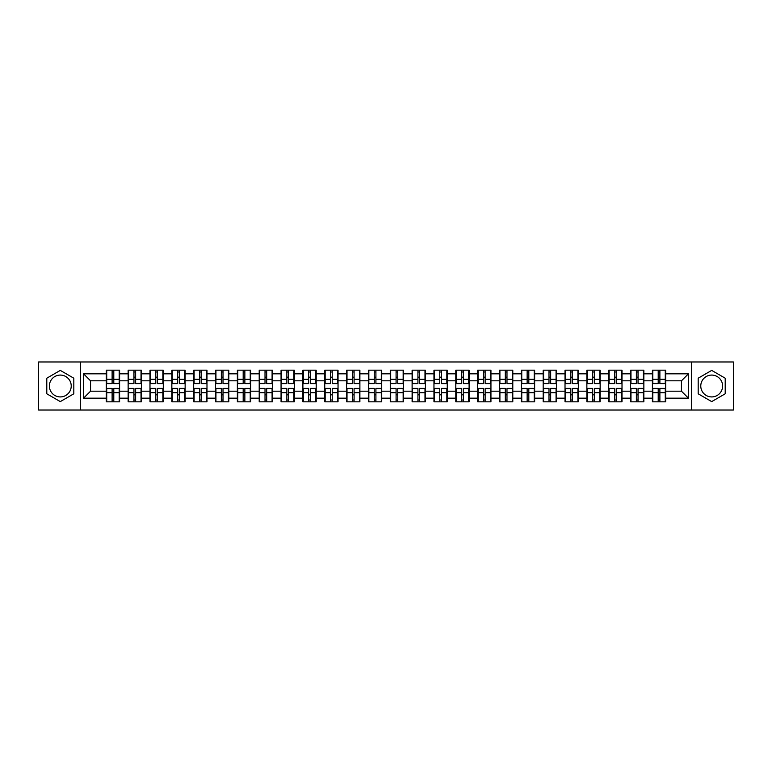<?xml version="1.0" encoding="UTF-8"?>
<svg xmlns="http://www.w3.org/2000/svg" width="772" height="772" viewBox="0 0 772 772"><rect width="100%" height="100%" fill="white"/><g stroke="black" fill="none" stroke-linecap="round" stroke-linejoin="round"><path stroke-width="1.16" d="M711.697 375.076A10.924 10.924 0 0 0 700.773 386A10.924 10.924 0 0 0 711.697 396.924A10.924 10.924 0 0 0 722.621 386A10.924 10.924 0 0 0 711.697 375.076M60.303 396.924A10.924 10.924 0 0 1 49.379 386A10.924 10.924 0 0 1 60.303 375.076A10.924 10.924 0 0 1 71.227 386A10.924 10.924 0 0 1 60.303 396.924M691.673 410.019L733.4 410.019L733.4 361.981L691.673 361.981L691.673 410.019L80.327 410.019L80.327 361.981L38.6 361.981L38.6 410.019L80.327 410.019M691.673 361.981L80.327 361.981M681.454 391.182L681.454 380.818L665.696 380.818L665.696 391.182L681.454 391.182L688.45 398.178L688.45 373.822L665.696 373.822L665.696 370.174L652.398 370.174L652.398 380.818L643.858 380.818L643.858 391.182L652.398 391.182L652.398 380.818M688.45 398.178L665.696 398.178L665.696 401.826L652.398 401.826L652.398 398.178L643.858 398.178L643.858 401.826L630.55 401.826L630.55 398.178L622.01 398.178L622.01 401.826L608.712 401.826L608.712 398.178L600.162 398.178L600.162 401.826L586.865 401.826L586.865 398.178L578.324 398.178L578.324 401.826L565.017 401.826L565.017 398.178L556.477 398.178L556.477 401.826L543.179 401.826L543.179 398.178L534.639 398.178L534.639 401.826L521.332 401.826L521.332 398.178L512.791 398.178L512.791 401.826L499.494 401.826L499.494 398.178L490.944 398.178L490.944 401.826L477.646 401.826L477.646 398.178L469.106 398.178L469.106 401.826L455.798 401.826L455.798 398.178L447.258 398.178L447.258 401.826L433.96 401.826L433.96 398.178L425.42 398.178L425.42 401.826L412.113 401.826L412.113 398.178L403.573 398.178L403.573 401.826L390.275 401.826L390.275 398.178L381.725 398.178L381.725 401.826L368.427 401.826L368.427 398.178L359.887 398.178L359.887 401.826L346.58 401.826L346.58 398.178L338.039 398.178L338.039 401.826L324.742 401.826L324.742 398.178L316.202 398.178L316.202 401.826L302.894 401.826L302.894 398.178L294.354 398.178L294.354 401.826L281.056 401.826L281.056 398.178L272.506 398.178L272.506 401.826L259.209 401.826L259.209 398.178L250.668 398.178L250.668 401.826L237.361 401.826L237.361 398.178L228.821 398.178L228.821 401.826L215.523 401.826L215.523 398.178L206.983 398.178L206.983 401.826L193.675 401.826L193.675 398.178L185.135 398.178L185.135 401.826L171.838 401.826L171.838 398.178L163.288 398.178L163.288 401.826L149.99 401.826L149.99 398.178L141.45 398.178L141.45 401.826L128.142 401.826L128.142 398.178L119.602 398.178L119.602 401.826L106.304 401.826L106.304 398.178L83.55 398.178L83.55 373.822L106.304 373.822L106.304 380.818L90.546 380.818L90.546 391.182L106.304 391.182L106.304 380.818M652.398 373.822L643.858 373.822L643.858 370.174L630.55 370.174L630.55 373.822L622.01 373.822L622.01 370.174L608.712 370.174L608.712 373.822L600.162 373.822L600.162 370.174L586.865 370.174L586.865 373.822L578.324 373.822L578.324 370.174L565.017 370.174L565.017 373.822L556.477 373.822L556.477 370.174L543.179 370.174L543.179 373.822L534.639 373.822L534.639 370.174L521.332 370.174L521.332 373.822L512.791 373.822L512.791 370.174L499.494 370.174L499.494 373.822L490.944 373.822L490.944 370.174L477.646 370.174L477.646 373.822L469.106 373.822L469.106 370.174L455.798 370.174L455.798 373.822L447.258 373.822L447.258 370.174L433.96 370.174L433.96 373.822L425.42 373.822L425.42 370.174L412.113 370.174L412.113 373.822L403.573 373.822L403.573 370.174L390.275 370.174L390.275 373.822L381.725 373.822L381.725 370.174L368.427 370.174L368.427 373.822L359.887 373.822L359.887 370.174L346.58 370.174L346.58 373.822L338.039 373.822L338.039 370.174L324.742 370.174L324.742 373.822L316.202 373.822L316.202 370.174L302.894 370.174L302.894 373.822L294.354 373.822L294.354 370.174L281.056 370.174L281.056 373.822L272.506 373.822L272.506 370.174L259.209 370.174L259.209 373.822L250.668 373.822L250.668 370.174L237.361 370.174L237.361 373.822L228.821 373.822L228.821 370.174L215.523 370.174L215.523 373.822L206.983 373.822L206.983 370.174L193.675 370.174L193.675 373.822L185.135 373.822L185.135 370.174L171.838 370.174L171.838 373.822L163.288 373.822L163.288 370.174L149.99 370.174L149.99 373.822L141.45 373.822L141.45 370.174L128.142 370.174L128.142 373.822L119.602 373.822L119.602 370.174L106.304 370.174L106.304 373.822M652.398 391.182L652.398 398.178M643.858 391.182L643.858 398.178M643.858 373.822L643.858 380.818M622.01 391.182L630.55 391.182L630.55 380.818L622.01 380.818L622.01 398.178M630.55 391.182L630.55 398.178M630.55 373.822L630.55 380.818M622.01 373.822L622.01 380.818M600.162 391.182L608.712 391.182L608.712 380.818L600.162 380.818L600.162 398.178M608.712 391.182L608.712 398.178M608.712 373.822L608.712 380.818M600.162 373.822L600.162 380.818M578.324 391.182L586.865 391.182L586.865 380.818L578.324 380.818L578.324 398.178M586.865 391.182L586.865 398.178M586.865 373.822L586.865 380.818M578.324 373.822L578.324 380.818M556.477 391.182L565.017 391.182L565.017 380.818L556.477 380.818L556.477 398.178M565.017 391.182L565.017 398.178M565.017 373.822L565.017 380.818M556.477 373.822L556.477 380.818M534.639 391.182L543.179 391.182L543.179 380.818L534.639 380.818L534.639 398.178M543.179 391.182L543.179 398.178M543.179 373.822L543.179 380.818M534.639 373.822L534.639 380.818M512.791 391.182L521.332 391.182L521.332 380.818L512.791 380.818L512.791 398.178M521.332 391.182L521.332 398.178M521.332 373.822L521.332 380.818M512.791 373.822L512.791 380.818M490.944 391.182L499.494 391.182L499.494 380.818L490.944 380.818L490.944 398.178M499.494 391.182L499.494 398.178M499.494 373.822L499.494 380.818M490.944 373.822L490.944 380.818M469.106 391.182L477.646 391.182L477.646 380.818L469.106 380.818L469.106 398.178M477.646 391.182L477.646 398.178M477.646 373.822L477.646 380.818M469.106 373.822L469.106 380.818M447.258 391.182L455.798 391.182L455.798 380.818L447.258 380.818L447.258 398.178M455.798 391.182L455.798 398.178M455.798 373.822L455.798 380.818M447.258 373.822L447.258 380.818M425.42 391.182L433.96 391.182L433.96 380.818L425.42 380.818L425.42 398.178M433.96 391.182L433.96 398.178M433.96 373.822L433.96 380.818M425.42 373.822L425.42 380.818M403.573 391.182L412.113 391.182L412.113 380.818L403.573 380.818L403.573 398.178M412.113 391.182L412.113 398.178M412.113 373.822L412.113 380.818M403.573 373.822L403.573 380.818M381.725 391.182L390.275 391.182L390.275 380.818L381.725 380.818L381.725 398.178M390.275 391.182L390.275 398.178M390.275 373.822L390.275 380.818M381.725 373.822L381.725 380.818M359.887 391.182L368.427 391.182L368.427 380.818L359.887 380.818L359.887 398.178M368.427 391.182L368.427 398.178M368.427 373.822L368.427 380.818M359.887 373.822L359.887 380.818M338.039 391.182L346.58 391.182L346.58 380.818L338.039 380.818L338.039 398.178M346.58 391.182L346.58 398.178M346.58 373.822L346.58 380.818M338.039 373.822L338.039 380.818M316.202 391.182L324.742 391.182L324.742 380.818L316.202 380.818L316.202 398.178M324.742 391.182L324.742 398.178M324.742 373.822L324.742 380.818M316.202 373.822L316.202 380.818M294.354 391.182L302.894 391.182L302.894 380.818L294.354 380.818L294.354 398.178M302.894 391.182L302.894 398.178M302.894 373.822L302.894 380.818M294.354 373.822L294.354 380.818M272.506 391.182L281.056 391.182L281.056 380.818L272.506 380.818L272.506 398.178M281.056 391.182L281.056 398.178M281.056 373.822L281.056 380.818M272.506 373.822L272.506 380.818M250.668 391.182L259.209 391.182L259.209 380.818L250.668 380.818L250.668 398.178M259.209 391.182L259.209 398.178M259.209 373.822L259.209 380.818M250.668 373.822L250.668 380.818M228.821 391.182L237.361 391.182L237.361 380.818L228.821 380.818L228.821 398.178M237.361 391.182L237.361 398.178M237.361 373.822L237.361 380.818M228.821 373.822L228.821 380.818M206.983 391.182L215.523 391.182L215.523 380.818L206.983 380.818L206.983 398.178M215.523 391.182L215.523 398.178M215.523 373.822L215.523 380.818M206.983 373.822L206.983 380.818M185.135 391.182L193.675 391.182L193.675 380.818L185.135 380.818L185.135 398.178M193.675 391.182L193.675 398.178M193.675 373.822L193.675 380.818M185.135 373.822L185.135 380.818M163.288 391.182L171.838 391.182L171.838 380.818L163.288 380.818L163.288 398.178M171.838 391.182L171.838 398.178M171.838 373.822L171.838 380.818M163.288 373.822L163.288 380.818M141.45 391.182L149.99 391.182L149.99 380.818L141.45 380.818L141.45 398.178M149.99 391.182L149.99 398.178M149.99 373.822L149.99 380.818M141.45 373.822L141.45 380.818M119.602 391.182L128.142 391.182L128.142 380.818L119.602 380.818L119.602 398.178M128.142 391.182L128.142 398.178M128.142 373.822L128.142 380.818M119.602 373.822L119.602 380.818M106.304 391.182L106.304 398.178M90.546 391.182L83.55 398.178M83.55 373.822L90.546 380.818M665.696 391.182L665.696 398.178M665.696 373.822L665.696 380.818M688.45 373.822L681.454 380.818M60.303 370.396L46.793 378.203L46.793 393.797L60.303 401.604L73.813 393.797L73.813 378.203L60.303 370.396M698.187 393.797L711.697 401.604L725.207 393.797L725.207 378.203L711.697 370.396L698.187 378.203L698.187 393.797M119.187 370.174L119.187 383.616L113.793 383.616L113.793 370.174M112.114 370.174L112.114 383.616L106.719 383.616L106.719 370.174M112.114 371.998L113.793 371.998M113.793 377.18L112.114 377.18M106.719 401.826L106.719 388.384L112.114 388.384L112.114 401.826M113.793 401.826L113.793 388.384L119.187 388.384L119.187 401.826M113.793 400.002L112.114 400.002M112.114 394.82L113.793 394.82M141.025 370.174L141.025 383.616L135.64 383.616L135.64 370.174M133.952 370.174L133.952 383.616L128.567 383.616L128.567 370.174M133.952 371.998L135.64 371.998M135.64 377.18L133.952 377.18M162.873 370.174L162.873 383.616L157.478 383.616L157.478 370.174M155.799 370.174L155.799 383.616L150.405 383.616L150.405 370.174M155.799 371.998L157.478 371.998M157.478 377.18L155.799 377.18M184.711 370.174L184.711 383.616L179.326 383.616L179.326 370.174M177.647 370.174L177.647 383.616L172.252 383.616L172.252 370.174M177.647 371.998L179.326 371.998M179.326 377.18L177.647 377.18M206.558 370.174L206.558 383.616L201.164 383.616L201.164 370.174M199.485 370.174L199.485 383.616L194.1 383.616L194.1 370.174M199.485 371.998L201.164 371.998M201.164 377.18L199.485 377.18M228.406 370.174L228.406 383.616L223.011 383.616L223.011 370.174M221.332 370.174L221.332 383.616L215.938 383.616L215.938 370.174M221.332 371.998L223.011 371.998M223.011 377.18L221.332 377.18M128.567 401.826L128.567 388.384L133.952 388.384L133.952 401.826M135.64 401.826L135.64 388.384L141.025 388.384L141.025 401.826M135.64 400.002L133.952 400.002M133.952 394.82L135.64 394.82M150.405 401.826L150.405 388.384L155.799 388.384L155.799 401.826M157.478 401.826L157.478 388.384L162.873 388.384L162.873 401.826M157.478 400.002L155.799 400.002M155.799 394.82L157.478 394.82M172.252 401.826L172.252 388.384L177.647 388.384L177.647 401.826M179.326 401.826L179.326 388.384L184.711 388.384L184.711 401.826M179.326 400.002L177.647 400.002M177.647 394.82L179.326 394.82M194.1 401.826L194.1 388.384L199.485 388.384L199.485 401.826M201.164 401.826L201.164 388.384L206.558 388.384L206.558 401.826M201.164 400.002L199.485 400.002M199.485 394.82L201.164 394.82M215.938 401.826L215.938 388.384L221.332 388.384L221.332 401.826M223.011 401.826L223.011 388.384L228.406 388.384L228.406 401.826M223.011 400.002L221.332 400.002M221.332 394.82L223.011 394.82M250.244 370.174L250.244 383.616L244.859 383.616L244.859 370.174M243.18 370.174L243.18 383.616L237.786 383.616L237.786 370.174M243.18 371.998L244.859 371.998M244.859 377.18L243.18 377.18M237.786 401.826L237.786 388.384L243.18 388.384L243.18 401.826M244.859 401.826L244.859 388.384L250.244 388.384L250.244 401.826M244.859 400.002L243.18 400.002M243.18 394.82L244.859 394.82M272.091 370.174L272.091 383.616L266.697 383.616L266.697 370.174M265.018 370.174L265.018 383.616L259.624 383.616L259.624 370.174M265.018 371.998L266.697 371.998M266.697 377.18L265.018 377.18M259.624 401.826L259.624 388.384L265.018 388.384L265.018 401.826M266.697 401.826L266.697 388.384L272.091 388.384L272.091 401.826M266.697 400.002L265.018 400.002M265.018 394.82L266.697 394.82M293.929 370.174L293.929 383.616L288.545 383.616L288.545 370.174M286.866 370.174L286.866 383.616L281.471 383.616L281.471 370.174M286.866 371.998L288.545 371.998M288.545 377.18L286.866 377.18M281.471 401.826L281.471 388.384L286.866 388.384L286.866 401.826M288.545 401.826L288.545 388.384L293.929 388.384L293.929 401.826M288.545 400.002L286.866 400.002M286.866 394.82L288.545 394.82M315.777 370.174L315.777 383.616L310.383 383.616L310.383 370.174M308.703 370.174L308.703 383.616L303.319 383.616L303.319 370.174M308.703 371.998L310.383 371.998M310.383 377.18L308.703 377.18M303.319 401.826L303.319 388.384L308.703 388.384L308.703 401.826M310.383 401.826L310.383 388.384L315.777 388.384L315.777 401.826M310.383 400.002L308.703 400.002M308.703 394.82L310.383 394.82M337.625 370.174L337.625 383.616L332.23 383.616L332.23 370.174M330.551 370.174L330.551 383.616L325.157 383.616L325.157 370.174M330.551 371.998L332.23 371.998M332.23 377.18L330.551 377.18M325.157 401.826L325.157 388.384L330.551 388.384L330.551 401.826M332.23 401.826L332.23 388.384L337.625 388.384L337.625 401.826M332.23 400.002L330.551 400.002M330.551 394.82L332.23 394.82M359.462 370.174L359.462 383.616L354.078 383.616L354.078 370.174M352.399 370.174L352.399 383.616L347.004 383.616L347.004 370.174M352.399 371.998L354.078 371.998M354.078 377.18L352.399 377.18M347.004 401.826L347.004 388.384L352.399 388.384L352.399 401.826M354.078 401.826L354.078 388.384L359.462 388.384L359.462 401.826M354.078 400.002L352.399 400.002M352.399 394.82L354.078 394.82M381.31 370.174L381.31 383.616L375.916 383.616L375.916 370.174M374.237 370.174L374.237 383.616L368.842 383.616L368.842 370.174M374.237 371.998L375.916 371.998M375.916 377.18L374.237 377.18M368.842 401.826L368.842 388.384L374.237 388.384L374.237 401.826M375.916 401.826L375.916 388.384L381.31 388.384L381.31 401.826M375.916 400.002L374.237 400.002M374.237 394.82L375.916 394.82M403.158 370.174L403.158 383.616L397.763 383.616L397.763 370.174M396.084 370.174L396.084 383.616L390.69 383.616L390.69 370.174M396.084 371.998L397.763 371.998M397.763 377.18L396.084 377.18M390.69 401.826L390.69 388.384L396.084 388.384L396.084 401.826M397.763 401.826L397.763 388.384L403.158 388.384L403.158 401.826M397.763 400.002L396.084 400.002M396.084 394.82L397.763 394.82M424.996 370.174L424.996 383.616L419.601 383.616L419.601 370.174M417.922 370.174L417.922 383.616L412.537 383.616L412.537 370.174M417.922 371.998L419.601 371.998M419.601 377.18L417.922 377.18M412.537 401.826L412.537 388.384L417.922 388.384L417.922 401.826M419.601 401.826L419.601 388.384L424.996 388.384L424.996 401.826M419.601 400.002L417.922 400.002M417.922 394.82L419.601 394.82M446.843 370.174L446.843 383.616L441.449 383.616L441.449 370.174M439.77 370.174L439.77 383.616L434.375 383.616L434.375 370.174M439.77 371.998L441.449 371.998M441.449 377.18L439.77 377.18M434.375 401.826L434.375 388.384L439.77 388.384L439.77 401.826M441.449 401.826L441.449 388.384L446.843 388.384L446.843 401.826M441.449 400.002L439.77 400.002M439.77 394.82L441.449 394.82M468.681 370.174L468.681 383.616L463.296 383.616L463.296 370.174M461.617 370.174L461.617 383.616L456.223 383.616L456.223 370.174M461.617 371.998L463.296 371.998M463.296 377.18L461.617 377.18M456.223 401.826L456.223 388.384L461.617 388.384L461.617 401.826M463.296 401.826L463.296 388.384L468.681 388.384L468.681 401.826M463.296 400.002L461.617 400.002M461.617 394.82L463.296 394.82M490.529 370.174L490.529 383.616L485.134 383.616L485.134 370.174M483.455 370.174L483.455 383.616L478.071 383.616L478.071 370.174M483.455 371.998L485.134 371.998M485.134 377.18L483.455 377.18M478.071 401.826L478.071 388.384L483.455 388.384L483.455 401.826M485.134 401.826L485.134 388.384L490.529 388.384L490.529 401.826M485.134 400.002L483.455 400.002M483.455 394.82L485.134 394.82M512.376 370.174L512.376 383.616L506.982 383.616L506.982 370.174M505.303 370.174L505.303 383.616L499.909 383.616L499.909 370.174M505.303 371.998L506.982 371.998M506.982 377.18L505.303 377.18M499.909 401.826L499.909 388.384L505.303 388.384L505.303 401.826M506.982 401.826L506.982 388.384L512.376 388.384L512.376 401.826M506.982 400.002L505.303 400.002M505.303 394.82L506.982 394.82M534.214 370.174L534.214 383.616L528.82 383.616L528.82 370.174M527.141 370.174L527.141 383.616L521.756 383.616L521.756 370.174M527.141 371.998L528.82 371.998M528.82 377.18L527.141 377.18M521.756 401.826L521.756 388.384L527.141 388.384L527.141 401.826M528.82 401.826L528.82 388.384L534.214 388.384L534.214 401.826M528.82 400.002L527.141 400.002M527.141 394.82L528.82 394.82M556.062 370.174L556.062 383.616L550.668 383.616L550.668 370.174M548.988 370.174L548.988 383.616L543.594 383.616L543.594 370.174M548.988 371.998L550.668 371.998M550.668 377.18L548.988 377.18M543.594 401.826L543.594 388.384L548.988 388.384L548.988 401.826M550.668 401.826L550.668 388.384L556.062 388.384L556.062 401.826M550.668 400.002L548.988 400.002M548.988 394.82L550.668 394.82M577.9 370.174L577.9 383.616L572.515 383.616L572.515 370.174M570.836 370.174L570.836 383.616L565.442 383.616L565.442 370.174M570.836 371.998L572.515 371.998M572.515 377.18L570.836 377.18M565.442 401.826L565.442 388.384L570.836 388.384L570.836 401.826M572.515 401.826L572.515 388.384L577.9 388.384L577.9 401.826M572.515 400.002L570.836 400.002M570.836 394.82L572.515 394.82M599.747 370.174L599.747 383.616L594.353 383.616L594.353 370.174M592.674 370.174L592.674 383.616L587.289 383.616L587.289 370.174M592.674 371.998L594.353 371.998M594.353 377.18L592.674 377.18M587.289 401.826L587.289 388.384L592.674 388.384L592.674 401.826M594.353 401.826L594.353 388.384L599.747 388.384L599.747 401.826M594.353 400.002L592.674 400.002M592.674 394.82L594.353 394.82M621.595 370.174L621.595 383.616L616.201 383.616L616.201 370.174M614.522 370.174L614.522 383.616L609.127 383.616L609.127 370.174M614.522 371.998L616.201 371.998M616.201 377.18L614.522 377.18M609.127 401.826L609.127 388.384L614.522 388.384L614.522 401.826M616.201 401.826L616.201 388.384L621.595 388.384L621.595 401.826M616.201 400.002L614.522 400.002M614.522 394.82L616.201 394.82M643.433 370.174L643.433 383.616L638.048 383.616L638.048 370.174M636.36 370.174L636.36 383.616L630.975 383.616L630.975 370.174M636.36 371.998L638.048 371.998M638.048 377.18L636.36 377.18M630.975 401.826L630.975 388.384L636.36 388.384L636.36 401.826M638.048 401.826L638.048 388.384L643.433 388.384L643.433 401.826M638.048 400.002L636.36 400.002M636.36 394.82L638.048 394.82M665.281 370.174L665.281 383.616L659.886 383.616L659.886 370.174M658.207 370.174L658.207 383.616L652.813 383.616L652.813 370.174M658.207 371.998L659.886 371.998M659.886 377.18L658.207 377.18M652.813 401.826L652.813 388.384L658.207 388.384L658.207 401.826M659.886 401.826L659.886 388.384L665.281 388.384L665.281 401.826M659.886 400.002L658.207 400.002M658.207 394.82L659.886 394.82M112.114 379.303L106.719 379.303M112.114 383.443L106.719 383.443M119.187 379.303L113.793 379.303M119.187 383.443L113.793 383.443M113.793 392.697L119.187 392.697M113.793 388.557L119.187 388.557M106.719 392.697L112.114 392.697M106.719 388.557L112.114 388.557M133.952 379.303L128.567 379.303M133.952 383.443L128.567 383.443M141.025 379.303L135.64 379.303M141.025 383.443L135.64 383.443M155.799 379.303L150.405 379.303M155.799 383.443L150.405 383.443M162.873 379.303L157.478 379.303M162.873 383.443L157.478 383.443M177.647 379.303L172.252 379.303M177.647 383.443L172.252 383.443M184.711 379.303L179.326 379.303M184.711 383.443L179.326 383.443M199.485 379.303L194.1 379.303M199.485 383.443L194.1 383.443M206.558 379.303L201.164 379.303M206.558 383.443L201.164 383.443M221.332 379.303L215.938 379.303M221.332 383.443L215.938 383.443M228.406 379.303L223.011 379.303M228.406 383.443L223.011 383.443M135.64 392.697L141.025 392.697M135.64 388.557L141.025 388.557M128.567 392.697L133.952 392.697M128.567 388.557L133.952 388.557M157.478 392.697L162.873 392.697M157.478 388.557L162.873 388.557M150.405 392.697L155.799 392.697M150.405 388.557L155.799 388.557M179.326 392.697L184.711 392.697M179.326 388.557L184.711 388.557M172.252 392.697L177.647 392.697M172.252 388.557L177.647 388.557M201.164 392.697L206.558 392.697M201.164 388.557L206.558 388.557M194.1 392.697L199.485 392.697M194.1 388.557L199.485 388.557M223.011 392.697L228.406 392.697M223.011 388.557L228.406 388.557M215.938 392.697L221.332 392.697M215.938 388.557L221.332 388.557M243.18 379.303L237.786 379.303M243.18 383.443L237.786 383.443M250.244 379.303L244.859 379.303M250.244 383.443L244.859 383.443M244.859 392.697L250.244 392.697M244.859 388.557L250.244 388.557M237.786 392.697L243.18 392.697M237.786 388.557L243.18 388.557M265.018 379.303L259.624 379.303M265.018 383.443L259.624 383.443M272.091 379.303L266.697 379.303M272.091 383.443L266.697 383.443M266.697 392.697L272.091 392.697M266.697 388.557L272.091 388.557M259.624 392.697L265.018 392.697M259.624 388.557L265.018 388.557M286.866 379.303L281.471 379.303M286.866 383.443L281.471 383.443M293.929 379.303L288.545 379.303M293.929 383.443L288.545 383.443M288.545 392.697L293.929 392.697M288.545 388.557L293.929 388.557M281.471 392.697L286.866 392.697M281.471 388.557L286.866 388.557M308.703 379.303L303.319 379.303M308.703 383.443L303.319 383.443M315.777 379.303L310.383 379.303M315.777 383.443L310.383 383.443M310.383 392.697L315.777 392.697M310.383 388.557L315.777 388.557M303.319 392.697L308.703 392.697M303.319 388.557L308.703 388.557M330.551 379.303L325.157 379.303M330.551 383.443L325.157 383.443M337.625 379.303L332.23 379.303M337.625 383.443L332.23 383.443M332.23 392.697L337.625 392.697M332.23 388.557L337.625 388.557M325.157 392.697L330.551 392.697M325.157 388.557L330.551 388.557M352.399 379.303L347.004 379.303M352.399 383.443L347.004 383.443M359.462 379.303L354.078 379.303M359.462 383.443L354.078 383.443M354.078 392.697L359.462 392.697M354.078 388.557L359.462 388.557M347.004 392.697L352.399 392.697M347.004 388.557L352.399 388.557M374.237 379.303L368.842 379.303M374.237 383.443L368.842 383.443M381.31 379.303L375.916 379.303M381.31 383.443L375.916 383.443M375.916 392.697L381.31 392.697M375.916 388.557L381.31 388.557M368.842 392.697L374.237 392.697M368.842 388.557L374.237 388.557M396.084 379.303L390.69 379.303M396.084 383.443L390.69 383.443M403.158 379.303L397.763 379.303M403.158 383.443L397.763 383.443M397.763 392.697L403.158 392.697M397.763 388.557L403.158 388.557M390.69 392.697L396.084 392.697M390.69 388.557L396.084 388.557M417.922 379.303L412.537 379.303M417.922 383.443L412.537 383.443M424.996 379.303L419.601 379.303M424.996 383.443L419.601 383.443M419.601 392.697L424.996 392.697M419.601 388.557L424.996 388.557M412.537 392.697L417.922 392.697M412.537 388.557L417.922 388.557M439.77 379.303L434.375 379.303M439.77 383.443L434.375 383.443M446.843 379.303L441.449 379.303M446.843 383.443L441.449 383.443M441.449 392.697L446.843 392.697M441.449 388.557L446.843 388.557M434.375 392.697L439.77 392.697M434.375 388.557L439.77 388.557M461.617 379.303L456.223 379.303M461.617 383.443L456.223 383.443M468.681 379.303L463.296 379.303M468.681 383.443L463.296 383.443M463.296 392.697L468.681 392.697M463.296 388.557L468.681 388.557M456.223 392.697L461.617 392.697M456.223 388.557L461.617 388.557M483.455 379.303L478.071 379.303M483.455 383.443L478.071 383.443M490.529 379.303L485.134 379.303M490.529 383.443L485.134 383.443M485.134 392.697L490.529 392.697M485.134 388.557L490.529 388.557M478.071 392.697L483.455 392.697M478.071 388.557L483.455 388.557M505.303 379.303L499.909 379.303M505.303 383.443L499.909 383.443M512.376 379.303L506.982 379.303M512.376 383.443L506.982 383.443M506.982 392.697L512.376 392.697M506.982 388.557L512.376 388.557M499.909 392.697L505.303 392.697M499.909 388.557L505.303 388.557M527.141 379.303L521.756 379.303M527.141 383.443L521.756 383.443M534.214 379.303L528.82 379.303M534.214 383.443L528.82 383.443M528.82 392.697L534.214 392.697M528.82 388.557L534.214 388.557M521.756 392.697L527.141 392.697M521.756 388.557L527.141 388.557M548.988 379.303L543.594 379.303M548.988 383.443L543.594 383.443M556.062 379.303L550.668 379.303M556.062 383.443L550.668 383.443M550.668 392.697L556.062 392.697M550.668 388.557L556.062 388.557M543.594 392.697L548.988 392.697M543.594 388.557L548.988 388.557M570.836 379.303L565.442 379.303M570.836 383.443L565.442 383.443M577.9 379.303L572.515 379.303M577.9 383.443L572.515 383.443M572.515 392.697L577.9 392.697M572.515 388.557L577.9 388.557M565.442 392.697L570.836 392.697M565.442 388.557L570.836 388.557M592.674 379.303L587.289 379.303M592.674 383.443L587.289 383.443M599.747 379.303L594.353 379.303M599.747 383.443L594.353 383.443M594.353 392.697L599.747 392.697M594.353 388.557L599.747 388.557M587.289 392.697L592.674 392.697M587.289 388.557L592.674 388.557M614.522 379.303L609.127 379.303M614.522 383.443L609.127 383.443M621.595 379.303L616.201 379.303M621.595 383.443L616.201 383.443M616.201 392.697L621.595 392.697M616.201 388.557L621.595 388.557M609.127 392.697L614.522 392.697M609.127 388.557L614.522 388.557M636.36 379.303L630.975 379.303M636.36 383.443L630.975 383.443M643.433 379.303L638.048 379.303M643.433 383.443L638.048 383.443M638.048 392.697L643.433 392.697M638.048 388.557L643.433 388.557M630.975 392.697L636.36 392.697M630.975 388.557L636.36 388.557M658.207 379.303L652.813 379.303M658.207 383.443L652.813 383.443M665.281 379.303L659.886 379.303M665.281 383.443L659.886 383.443M659.886 392.697L665.281 392.697M659.886 388.557L665.281 388.557M652.813 392.697L658.207 392.697M652.813 388.557L658.207 388.557"/></g></svg>
